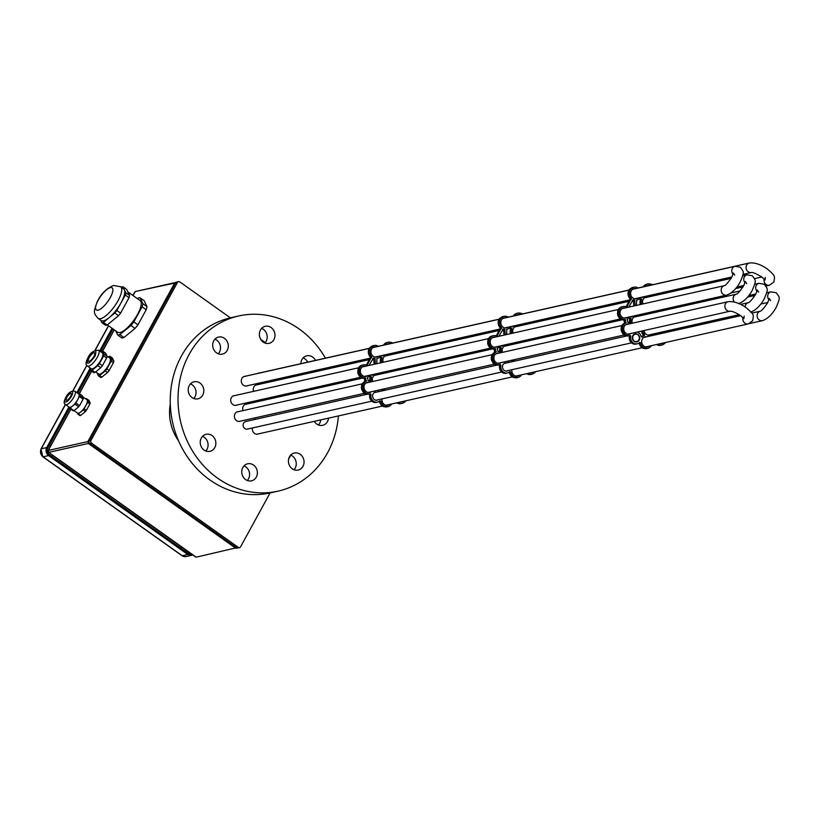 <?xml version="1.0" encoding="UTF-8"?>
<svg xmlns="http://www.w3.org/2000/svg" width="820" height="820" viewBox="0 0 820 820"><rect width="100%" height="100%" fill="white"/><g stroke="black" fill="none" stroke-linecap="round" stroke-linejoin="round"><path stroke-width="1.23" d="M314.275 421.347A8.733 7.769 77.3 0 0 316.756 424.063A8.733 7.769 77.3 0 0 322.639 425.334A8.733 7.769 77.3 0 0 328.502 418.159M307.684 362.153A8.733 7.769 77.3 0 0 304.866 358.811A8.733 7.769 77.3 0 0 303.154 357.889M315.485 360.4A8.733 7.769 77.3 0 0 312.656 357.069A8.733 7.769 77.3 0 0 306.772 355.798A8.733 7.769 77.3 0 0 300.868 363.68M264.921 343.006A8.733 7.769 77.3 0 0 263.353 329.312A8.733 7.769 77.3 0 0 261.631 328.379M271.143 327.569A8.733 7.769 77.3 0 0 265.26 326.298A8.733 7.769 77.3 0 0 259.438 333.156A8.733 7.769 77.3 0 0 263.199 342.073A8.733 7.769 77.3 0 0 269.083 343.344A8.733 7.769 77.3 0 0 274.905 336.487A8.733 7.769 77.3 0 0 271.143 327.569M218.243 353.768A8.733 7.769 77.3 0 0 216.685 340.085A8.733 7.769 77.3 0 0 214.963 339.152M224.475 338.332A8.733 7.769 77.3 0 0 218.581 337.061A8.733 7.769 77.3 0 0 212.759 343.918A8.733 7.769 77.3 0 0 216.531 352.836A8.733 7.769 77.3 0 0 222.415 354.107A8.733 7.769 77.3 0 0 228.237 347.249A8.733 7.769 77.3 0 0 224.475 338.332M193.756 398.499A8.733 7.769 77.3 0 0 192.187 384.805A8.733 7.769 77.3 0 0 190.476 383.873M199.988 383.063A8.733 7.769 77.3 0 0 194.094 381.792A8.733 7.769 77.3 0 0 188.272 388.649A8.733 7.769 77.3 0 0 192.044 397.567A8.733 7.769 77.3 0 0 197.927 398.838A8.733 7.769 77.3 0 0 203.749 391.981A8.733 7.769 77.3 0 0 199.988 383.063M205.799 450.99A8.733 7.769 77.3 0 0 204.231 437.296A8.733 7.769 77.3 0 0 202.519 436.363M212.021 435.543A8.733 7.769 77.3 0 0 206.138 434.282A8.733 7.769 77.3 0 0 200.316 441.139A8.733 7.769 77.3 0 0 204.077 450.057A8.733 7.769 77.3 0 0 209.961 451.328A8.733 7.769 77.3 0 0 215.793 444.471A8.733 7.769 77.3 0 0 212.021 435.543M247.312 480.489A8.733 7.769 77.3 0 0 245.744 466.795A8.733 7.769 77.3 0 0 244.032 465.873M253.544 465.053A8.733 7.769 77.3 0 0 247.65 463.782A8.733 7.769 77.3 0 0 241.828 470.639A8.733 7.769 77.3 0 0 245.6 479.556A8.733 7.769 77.3 0 0 251.484 480.827A8.733 7.769 77.3 0 0 257.306 473.97A8.733 7.769 77.3 0 0 253.544 465.053M259.766 372.915A4.951 4.397 77.3 0 0 258.894 373.008A4.951 4.397 77.3 0 0 257.777 373.448M254.999 400.98A4.469 3.967 77.3 0 0 254.477 402.353M234.899 395.547A4.951 4.397 77.3 0 0 234.038 395.65A4.951 4.397 77.3 0 0 230.727 399.535A4.951 4.397 77.3 0 0 232.87 404.588A4.951 4.397 77.3 0 0 236.201 405.305A4.951 4.397 77.3 0 0 237.031 405.018M245.487 376.206A4.951 4.397 77.3 0 0 244.626 376.298A4.951 4.397 77.3 0 0 241.326 380.183A4.951 4.397 77.3 0 0 243.458 385.236A4.951 4.397 77.3 0 0 246.789 385.953A4.951 4.397 77.3 0 0 247.619 385.677M252.437 427.958A4.951 4.397 77.3 0 0 254.507 433.401A4.951 4.397 77.3 0 0 257.839 434.118A4.951 4.397 77.3 0 0 258.669 433.831M238.579 411.599A4.951 4.397 77.3 0 0 237.718 411.702A4.951 4.397 77.3 0 0 234.417 415.586A4.951 4.397 77.3 0 0 236.549 420.639A4.951 4.397 77.3 0 0 239.881 421.357A4.951 4.397 77.3 0 0 240.711 421.07M293.98 469.727A8.733 7.769 77.3 0 0 292.422 456.033A8.733 7.769 77.3 0 0 290.7 455.1M300.212 454.28A8.733 7.769 77.3 0 0 294.329 453.019A8.733 7.769 77.3 0 0 288.496 459.876A8.733 7.769 77.3 0 0 292.268 468.794A8.733 7.769 77.3 0 0 298.152 470.065A8.733 7.769 77.3 0 0 303.974 463.208A8.733 7.769 77.3 0 0 300.212 454.28M246.871 404.055A4.951 4.397 77.3 0 0 246 404.147A4.951 4.397 77.3 0 0 242.986 410.615M257.459 384.713A4.951 4.397 77.3 0 0 256.599 384.805A4.951 4.397 77.3 0 0 253.605 391.355M254.671 417.933A4.951 4.397 77.3 0 0 255.071 419.409M325.438 358.166A89.769 79.847 77.3 0 0 299.187 329.005A89.769 79.847 77.3 0 0 238.702 315.966A89.769 79.847 77.3 0 0 178.842 386.425A89.769 79.847 77.3 0 0 217.546 478.121A89.769 79.847 77.3 0 0 278.031 491.149A89.769 79.847 77.3 0 0 338.404 415.935M238.702 315.966L230.912 317.719A89.769 79.847 77.3 0 0 171.052 388.178A89.769 79.847 77.3 0 0 209.756 479.874A89.769 79.847 77.3 0 0 270.241 492.902L278.031 491.149M260.78 382.714A4.951 4.397 77.3 0 0 261.067 382.663A4.951 4.397 77.3 0 0 261.344 382.591M271.83 430.879A4.951 4.397 77.3 0 0 272.117 430.828A4.951 4.397 77.3 0 0 272.394 430.746M318.478 424.996A8.733 7.769 77.3 0 0 320.712 419.901M375.365 392.411A4.12 3.669 77.3 0 0 374.771 392.36M376.667 392.114A4.12 3.669 77.3 0 0 374.433 399.596A4.12 3.669 77.3 0 0 378.368 399.688M396.449 352.262A4.12 3.669 77.3 0 0 396.562 353.481M374.207 364.275L373.571 358.791A6.652 5.914 -102.7 0 1 372.731 358.565M375.509 363.988L374.873 358.504A6.652 5.914 -102.7 0 1 373.459 358.043L368.959 365.453M394.881 353.861A6.068 5.391 -102.7 0 1 394.861 353.768L393.559 354.045A6.068 5.391 -102.7 0 0 393.579 354.158M394.861 353.768L394.123 353.502A6.652 5.914 -102.7 0 1 393.364 354.199M377.507 390.361A6.068 5.391 -102.7 0 1 379.065 391.14A6.068 5.391 -102.7 0 1 379.496 391.478M377.969 373.377A6.652 5.914 -102.7 0 1 379.824 374.207M389.08 343.887A5.197 4.623 77.3 0 0 388.065 343.816M390.371 343.59A5.197 4.623 77.3 0 0 388.7 343.621A5.197 4.623 77.3 0 0 386.999 344.441M384.559 371.901A4.705 4.182 77.3 0 0 384.088 373.254M364.213 366.519A5.197 4.623 77.3 0 0 363.198 366.458M365.515 366.232A5.197 4.623 77.3 0 0 363.834 366.253A5.197 4.623 77.3 0 0 360.369 370.332A5.197 4.623 77.3 0 0 362.604 375.632A5.197 4.623 77.3 0 0 366.109 376.39A5.197 4.623 77.3 0 0 367.637 375.703M374.801 347.178A5.197 4.623 77.3 0 0 373.787 347.106M376.103 346.88A5.197 4.623 77.3 0 0 374.422 346.911A5.197 4.623 77.3 0 0 370.958 350.991A5.197 4.623 77.3 0 0 373.202 356.29A5.197 4.623 77.3 0 0 376.698 357.048A5.197 4.623 77.3 0 0 378.225 356.351M382.048 398.868A5.197 4.623 77.3 0 0 384.252 404.455A5.197 4.623 77.3 0 0 387.747 405.203A5.197 4.623 77.3 0 0 389.274 404.516M367.893 382.571A5.197 4.623 77.3 0 0 366.878 382.509M369.195 382.284A5.197 4.623 77.3 0 0 367.514 382.315A5.197 4.623 77.3 0 0 364.049 386.384A5.197 4.623 77.3 0 0 366.294 391.693A5.197 4.623 77.3 0 0 369.789 392.442A5.197 4.623 77.3 0 0 371.316 391.755M376.185 375.027A5.197 4.623 77.3 0 0 375.17 374.965M377.477 374.74A5.197 4.623 77.3 0 0 375.806 374.76A5.197 4.623 77.3 0 0 372.628 381.515M386.773 355.685A5.197 4.623 77.3 0 0 385.759 355.613M388.075 355.388A5.197 4.623 77.3 0 0 386.394 355.419A5.197 4.623 77.3 0 0 383.247 362.245M384.313 388.834A5.197 4.623 77.3 0 0 384.713 390.31M379.445 401.267L379.465 401.349A6.652 5.914 77.3 0 0 383.35 406.556L383.432 406.587A32.513 28.915 77.3 0 0 386.384 406.976L386.476 406.966A6.652 5.914 77.3 0 0 386.763 406.915A6.652 5.914 77.3 0 0 387.05 406.843M378.44 346.358A6.652 5.914 77.3 0 0 374.104 345.497A6.652 5.914 77.3 0 0 373.766 345.579L373.674 345.62A32.513 28.915 77.3 0 0 371.193 347.26L371.122 347.332A6.652 5.914 77.3 0 0 371.706 356.803L367.073 365.259A6.652 5.914 77.3 0 0 363.516 364.838A6.652 5.914 77.3 0 0 359.355 368.826L359.334 368.928A32.513 28.915 77.3 0 0 359.129 372.198L359.139 372.3A6.652 5.914 77.3 0 0 365.453 377.938L366.212 381.218A6.652 5.914 77.3 0 0 362.983 389.059L363.014 389.151A32.513 28.915 77.3 0 0 364.623 392.001L364.685 392.083A6.652 5.914 77.3 0 0 370.107 393.866A6.652 5.914 77.3 0 0 370.496 393.764L371.05 394.369A6.068 5.391 77.3 0 0 377.63 402.097A6.068 5.391 77.3 0 0 380.039 400.755L380.767 401.062A6.652 5.914 77.3 0 0 384.641 406.259L384.734 406.289A32.513 28.915 77.3 0 0 387.686 406.679L387.778 406.679A6.652 5.914 77.3 0 0 388.065 406.628A6.652 5.914 77.3 0 0 391.611 403.983M369.338 394.041L369.748 394.666A6.068 5.391 77.3 0 0 376.339 402.384L377.63 402.097M363.516 364.838L362.214 365.125A6.652 5.914 77.3 0 0 358.053 369.123L358.032 369.226A32.513 28.915 77.3 0 0 357.827 372.485L357.838 372.587A6.652 5.914 77.3 0 0 364.152 378.225L364.91 381.505A6.652 5.914 77.3 0 0 361.681 389.346L361.722 389.449A32.513 28.915 77.3 0 0 363.321 392.288L363.393 392.37A6.652 5.914 77.3 0 0 368.805 394.154A6.652 5.914 77.3 0 0 369.195 394.051M373.151 345.722A6.652 5.914 77.3 0 0 372.803 345.784A6.652 5.914 77.3 0 0 372.464 345.876L372.382 345.907A32.513 28.915 77.3 0 0 369.892 347.557L369.83 347.618A6.652 5.914 77.3 0 0 370.414 357.089L366.499 365.023M392.718 343.067A6.652 5.914 77.3 0 0 391.796 342.555L391.704 342.534A32.513 28.915 77.3 0 0 388.762 342.135L388.67 342.145A6.652 5.914 77.3 0 0 388.383 342.196A6.652 5.914 77.3 0 0 384.764 344.933M381.782 355.552L382.991 355.962A6.652 5.914 -102.7 0 1 383.852 355.091M371.193 376.585L369.502 375.847A6.652 5.914 -102.7 0 1 367.411 377.487L368.17 380.767A6.652 5.914 -102.7 0 1 370.527 381.208L371.091 380.695A6.652 5.914 -102.7 0 1 371.378 377.179L369.102 376.308M400.57 401.974A5.197 4.623 77.3 0 0 402.015 401.913A5.197 4.623 77.3 0 0 403.358 401.349M398.1 402.528A6.652 5.914 77.3 0 0 402.343 403.327A6.652 5.914 77.3 0 0 402.681 403.245L402.763 403.204A32.513 28.915 77.3 0 0 405.254 401.564L405.316 401.492A6.652 5.914 77.3 0 0 405.828 400.795M389.531 353.82A5.197 4.623 77.3 0 0 390.976 353.748A5.197 4.623 77.3 0 0 392.308 353.194M382.725 373.561A6.16 5.484 -102.7 0 1 382.971 372.26M383.432 390.597A6.652 5.914 -102.7 0 1 383.042 389.121M371.183 374.904L372.403 375.304A6.652 5.914 -102.7 0 1 373.254 374.433M381.269 362.696L381.812 361.989A6.652 5.914 -102.7 0 1 381.966 357.838L380.101 356.505A6.652 5.914 -102.7 0 1 377.015 358.463A6.652 5.914 -102.7 0 1 376.892 358.494L376.79 363.701M379.967 362.983L380.511 362.276A6.652 5.914 -102.7 0 1 380.664 358.125L379.691 356.966M381.433 373.848A6.16 5.484 -102.7 0 1 381.669 372.546M396.808 402.825A6.652 5.914 77.3 0 0 401.041 403.624A6.652 5.914 77.3 0 0 401.38 403.532M387.368 342.432A6.652 5.914 77.3 0 0 387.081 342.493A6.652 5.914 77.3 0 0 383.473 345.23M401.359 402.005A5.197 4.623 77.3 0 0 402.056 401.646M369.133 392.534A5.197 4.623 77.3 0 0 370.015 392.042M387.081 405.295A5.197 4.623 77.3 0 0 387.973 404.803M376.042 357.141A5.197 4.623 77.3 0 0 376.933 356.649M365.443 376.482A5.197 4.623 77.3 0 0 366.335 375.99M390.31 353.84A5.197 4.623 77.3 0 0 391.007 353.481M382.13 390.894A6.652 5.914 -102.7 0 1 381.751 389.408M369.789 380.952A6.652 5.914 -102.7 0 1 370.076 377.477L369.892 376.872M376.544 400.283A4.12 3.669 77.3 0 0 377.067 399.986M505.222 363.26A4.12 3.669 77.3 0 0 504.618 363.209M506.514 362.963A4.12 3.669 77.3 0 0 504.279 370.445A4.12 3.669 77.3 0 0 508.215 370.537M526.307 323.111A4.12 3.669 77.3 0 0 526.419 324.33M504.064 335.124L503.429 329.64A6.652 5.914 -102.7 0 1 502.588 329.414M505.356 334.837L504.73 329.353A6.652 5.914 -102.7 0 1 503.306 328.892L498.816 336.303M524.738 324.71A6.068 5.391 -102.7 0 1 524.708 324.617L523.98 324.351A6.652 5.914 -102.7 0 1 523.211 325.048M507.354 361.21A6.068 5.391 -102.7 0 1 508.912 361.989A6.068 5.391 -102.7 0 1 509.353 362.327M507.816 344.226A6.652 5.914 -102.7 0 1 509.671 345.056M518.927 314.736A5.197 4.623 77.3 0 0 517.912 314.665M520.228 314.439A5.197 4.623 77.3 0 0 518.547 314.47A5.197 4.623 77.3 0 0 516.856 315.29M514.406 342.75A4.705 4.182 77.3 0 0 513.945 344.103M494.06 337.368A5.197 4.623 77.3 0 0 493.045 337.307M495.362 337.082A5.197 4.623 77.3 0 0 493.681 337.102A5.197 4.623 77.3 0 0 490.227 341.181A5.197 4.623 77.3 0 0 492.461 346.481A5.197 4.623 77.3 0 0 495.956 347.239A5.197 4.623 77.3 0 0 497.484 346.553M504.659 318.027A5.197 4.623 77.3 0 0 503.644 317.955M505.95 317.729A5.197 4.623 77.3 0 0 504.279 317.76A5.197 4.623 77.3 0 0 500.815 321.84A5.197 4.623 77.3 0 0 503.049 327.139A5.197 4.623 77.3 0 0 506.555 327.897A5.197 4.623 77.3 0 0 508.082 327.2M511.905 369.717A5.197 4.623 77.3 0 0 514.099 375.304A5.197 4.623 77.3 0 0 517.594 376.052A5.197 4.623 77.3 0 0 519.132 375.365M497.75 353.42A5.197 4.623 77.3 0 0 496.725 353.358M499.042 353.133A5.197 4.623 77.3 0 0 497.371 353.164A5.197 4.623 77.3 0 0 493.906 357.233A5.197 4.623 77.3 0 0 496.141 362.542A5.197 4.623 77.3 0 0 499.646 363.291A5.197 4.623 77.3 0 0 501.174 362.604M506.032 345.876A5.197 4.623 77.3 0 0 505.017 345.814M507.334 345.589A5.197 4.623 77.3 0 0 505.653 345.609A5.197 4.623 77.3 0 0 502.476 352.364M516.631 326.534A5.197 4.623 77.3 0 0 515.606 326.462M517.922 326.237A5.197 4.623 77.3 0 0 516.251 326.268A5.197 4.623 77.3 0 0 513.105 333.094M514.171 359.683A5.197 4.623 77.3 0 0 514.56 361.159M509.302 372.116L509.322 372.198A6.652 5.914 77.3 0 0 513.197 377.405L513.289 377.436A32.513 28.915 77.3 0 0 516.241 377.825L516.333 377.825A6.652 5.914 77.3 0 0 516.62 377.764A6.652 5.914 77.3 0 0 516.897 377.692M508.297 317.207A6.652 5.914 77.3 0 0 503.962 316.346A6.652 5.914 77.3 0 0 503.613 316.428L503.531 316.469A32.513 28.915 77.3 0 0 501.051 318.109L500.979 318.18A6.652 5.914 77.3 0 0 501.563 327.651L496.93 336.108A6.652 5.914 77.3 0 0 493.363 335.687A6.652 5.914 77.3 0 0 489.202 339.675L489.181 339.777A32.513 28.915 77.3 0 0 488.976 343.047L488.986 343.149A6.652 5.914 77.3 0 0 495.311 348.787L496.059 352.067A6.652 5.914 77.3 0 0 492.83 359.908L492.871 360A32.513 28.915 77.3 0 0 494.48 362.85L494.542 362.932A6.652 5.914 77.3 0 0 499.964 364.715A6.652 5.914 77.3 0 0 500.343 364.613L500.907 365.218A6.068 5.391 77.3 0 0 507.488 372.946A6.068 5.391 77.3 0 0 509.896 371.603L510.614 371.911A6.652 5.914 77.3 0 0 514.499 377.108L514.591 377.138A32.513 28.915 77.3 0 0 517.543 377.528L517.635 377.528A6.652 5.914 77.3 0 0 517.922 377.477A6.652 5.914 77.3 0 0 521.469 374.832M499.185 364.89L499.605 365.515A6.068 5.391 77.3 0 0 506.186 373.233L507.488 372.946M493.363 335.687L492.072 335.974A6.652 5.914 77.3 0 0 487.91 339.972L487.89 340.074A32.513 28.915 77.3 0 0 487.685 343.334L487.695 343.436A6.652 5.914 77.3 0 0 494.009 349.074L494.757 352.354A6.652 5.914 77.3 0 0 491.539 360.195L491.569 360.298A32.513 28.915 77.3 0 0 493.179 363.137L493.24 363.219A6.652 5.914 77.3 0 0 498.662 365.002A6.652 5.914 77.3 0 0 499.052 364.9M503.008 316.571A6.652 5.914 77.3 0 0 502.66 316.633A6.652 5.914 77.3 0 0 502.322 316.725L502.229 316.756A32.513 28.915 77.3 0 0 499.749 318.406L499.677 318.467A6.652 5.914 77.3 0 0 500.261 327.938L496.356 335.872M522.565 313.916A6.652 5.914 77.3 0 0 521.653 313.404L521.561 313.383A32.513 28.915 77.3 0 0 518.609 312.984L518.517 312.994A6.652 5.914 77.3 0 0 518.23 313.045A6.652 5.914 77.3 0 0 514.622 315.782M511.629 326.401L512.848 326.811A6.652 5.914 -102.7 0 1 513.699 325.94M501.04 347.434L499.359 346.706A6.652 5.914 -102.7 0 1 497.268 348.336L498.017 351.616A6.652 5.914 -102.7 0 1 500.374 352.057L500.938 351.544A6.652 5.914 -102.7 0 1 501.225 348.029L498.949 347.157M530.427 372.823A5.197 4.623 77.3 0 0 531.872 372.762A5.197 4.623 77.3 0 0 533.205 372.198M527.957 373.377A6.652 5.914 77.3 0 0 532.19 374.176A6.652 5.914 77.3 0 0 532.528 374.094L532.621 374.053A32.513 28.915 77.3 0 0 535.101 372.413L535.173 372.341A6.652 5.914 77.3 0 0 535.675 371.644M519.378 324.669A5.197 4.623 77.3 0 0 520.823 324.597A5.197 4.623 77.3 0 0 522.155 324.043M512.582 344.41A6.16 5.484 -102.7 0 1 512.818 343.108M513.279 361.446A6.652 5.914 -102.7 0 1 512.9 359.97M501.04 345.753L502.26 346.153A6.652 5.914 -102.7 0 1 503.111 345.281M511.116 333.545L511.67 332.838A6.652 5.914 -102.7 0 1 511.823 328.687L509.948 327.354A6.652 5.914 -102.7 0 1 506.873 329.312A6.652 5.914 -102.7 0 1 506.75 329.343L506.647 334.55M509.814 333.832L510.368 333.125A6.652 5.914 -102.7 0 1 510.522 328.974L509.538 327.815M511.28 344.697A6.16 5.484 -102.7 0 1 511.516 343.395M526.655 373.674A6.652 5.914 77.3 0 0 530.889 374.473A6.652 5.914 77.3 0 0 531.237 374.381M517.215 313.281A6.652 5.914 77.3 0 0 516.938 313.342A6.652 5.914 77.3 0 0 513.32 316.079M531.206 372.854A5.197 4.623 77.3 0 0 531.913 372.495M498.98 363.383A5.197 4.623 77.3 0 0 499.872 362.891M516.938 376.144A5.197 4.623 77.3 0 0 517.83 375.652M505.889 327.99A5.197 4.623 77.3 0 0 506.78 327.498M495.3 347.332A5.197 4.623 77.3 0 0 496.192 346.839M520.167 324.689A5.197 4.623 77.3 0 0 520.864 324.33M511.987 361.743A6.652 5.914 -102.7 0 1 511.598 360.257M499.636 351.8A6.652 5.914 -102.7 0 1 499.933 348.326L499.749 347.721M506.401 371.132A4.12 3.669 77.3 0 0 506.924 370.835M178.524 440.77A44.106 39.227 -102.7 0 1 170.283 404.055M270.087 492.933L240.598 546.807A1.937 1.722 -102.7 0 1 238.22 547.35L91.573 443.138A1.937 1.722 -102.7 0 1 90.958 440.463L177.458 282.48A1.937 1.722 -102.7 0 1 179.836 281.926L230.379 317.842M260.77 339.439L265.249 342.627M239.522 547.637L237.79 548.026A1.937 1.722 -102.7 0 1 236.488 547.739L89.841 443.528A1.937 1.722 -102.7 0 1 89.226 440.852L175.726 282.869A1.937 1.722 -102.7 0 1 176.792 282.039L178.524 281.649M290.782 455.131L288.65 459.026M89.011 441.529L87.883 441.57L174.906 282.633L176.156 282.346L135.269 291.551L134.746 292.535L135.382 291.51L177.458 282.48M48.728 452.353L88.324 443.466L87.883 441.57L48.267 450.446L70.879 409.159M48.113 450.539L47.109 450.805M238.22 547.35L196.195 557.18L48.708 452.373M47.478 452.455L48.513 452.261M185.822 549.984L185.023 551.153M235.842 548.293L237.072 548.006L235.842 548.293L88.324 443.466L89.349 443.025M112.053 328.256L99.65 350.909M89.985 368.559L76.834 392.585M68.931 407.017L46.73 447.556A5.822 5.176 77.3 0 0 48.575 455.582L43.081 456.822A2.235 0.728 125.4 0 1 42.804 456.781A2.235 0.728 125.4 0 1 42.671 456.504M112.986 328.922L100.583 351.575M90.6 369.82L77.879 393.036M69.567 408.227L47.673 448.222A4.612 4.1 77.3 0 0 49.128 454.577L188.292 553.469A4.612 4.1 -102.7 0 0 191.398 554.135A4.612 4.1 -102.7 0 0 191.593 554.084M192.772 554.925A5.822 5.176 -102.7 0 1 191.654 555.324A5.822 5.176 -102.7 0 1 187.739 554.474L48.575 455.582M132.368 295.077A5.822 5.176 -102.7 0 1 133.188 295.026M70.571 396.419A4.12 1.343 -54.6 0 0 71.114 393.467A4.12 1.343 -54.6 0 0 66.891 397.239A4.12 1.343 -54.6 0 0 66.338 400.191A4.12 1.343 -54.6 0 0 70.571 396.419M82.769 396.808L86.92 399.75A8.149 2.644 125.4 0 1 85.833 405.582A8.149 2.644 125.4 0 1 77.469 413.044L74.025 410.594M74.948 391.242A8.149 2.644 125.4 0 1 73.861 397.075A8.149 2.644 125.4 0 1 65.508 404.537C63.663 403.747 63.745 401.431 65.754 397.577C68.111 392.718 71.176 390.607 74.948 391.242L78.689 393.907A8.149 2.644 125.4 0 1 77.603 399.729A8.149 2.644 125.4 0 1 69.239 407.191L65.508 404.537L41.236 448.796L46.73 447.556M69.495 408.175L73.236 410.84A9.122 2.962 -54.6 0 0 73.902 410.687L70.171 408.022A9.122 2.962 125.4 0 1 69.495 408.175L68.911 406.956M73.902 410.687L78.689 406.771A9.122 2.962 -54.6 0 0 79.612 405.623L75.87 402.958A9.122 2.962 125.4 0 1 74.948 404.116L78.689 406.771M74.948 404.116L70.171 408.022M79.612 405.623L83.158 399.145A9.122 2.962 -54.6 0 0 83.414 398.141L79.673 395.486A9.122 2.962 125.4 0 1 79.417 396.49L83.158 399.145M79.417 396.49L75.87 402.958M83.414 398.141L82.174 395.578L78.433 392.923L79.673 395.486M77.654 393.169L77.767 393.077A9.122 2.962 125.4 0 1 78.433 392.923M85.885 399.012L85.998 398.92A9.122 2.962 125.4 0 1 86.664 398.776L87.904 401.328A9.122 2.962 125.4 0 1 87.648 402.333L84.101 408.811A9.122 2.962 125.4 0 1 83.179 409.969L78.392 413.874A9.122 2.962 125.4 0 1 77.726 414.028L77.131 412.808M77.726 414.028L79.97 415.617A9.122 2.962 -54.6 0 0 80.637 415.473L85.423 411.558A9.122 2.962 -54.6 0 0 86.346 410.4L89.892 403.932A9.122 2.962 -54.6 0 0 90.149 402.928L87.904 401.328M90.149 402.928L88.908 400.365L86.664 398.776M86.346 410.4L84.101 408.811M87.648 402.333L89.892 403.932M80.637 415.473L78.392 413.874M83.179 409.969L85.423 411.558M95.007 356.28C97.252 348.479 94.946 349.002 88.078 357.838C85.833 365.628 88.14 365.115 95.007 356.28M89.247 357.571A5.145 1.671 125.4 0 1 94.525 352.866A5.145 1.671 125.4 0 1 93.839 356.546A5.145 1.671 125.4 0 1 88.56 361.251A5.145 1.671 125.4 0 1 89.247 357.571M87.412 366.027L91.153 368.692A9.707 3.157 -54.6 0 0 101.106 359.806A9.707 3.157 -54.6 0 0 102.397 352.866L98.656 350.212C93.634 350.335 90.036 352.918 87.873 357.961C85.598 362.225 85.454 364.91 87.412 366.027A9.707 3.157 -54.6 0 0 97.365 357.151A9.707 3.157 -54.6 0 0 98.656 350.212M95.684 371.901L98.636 374.002A9.707 3.157 -54.6 0 0 108.588 365.125A9.707 3.157 -54.6 0 0 109.88 358.186L107.082 356.198M101.823 377.169L99.579 375.58A11.644 3.782 125.4 0 1 98.42 375.837L100.665 377.436A11.644 3.782 -54.6 0 0 101.823 377.169L107.543 372.495A11.644 3.782 -54.6 0 0 109.152 370.486L113.385 362.758A11.644 3.782 -54.6 0 0 113.826 361.005L112.35 357.95L110.105 356.351A11.644 3.782 125.4 0 0 108.937 356.618L108.353 357.1M113.826 361.005L111.581 359.416L110.105 356.351M111.581 359.416A11.644 3.782 125.4 0 1 111.141 361.159L113.385 362.758M109.152 370.486L106.907 368.897L111.141 361.159M106.907 368.897A11.644 3.782 125.4 0 1 105.298 370.906L107.543 372.495M99.579 375.58L105.298 370.906M96.955 372.803L98.42 375.837M100.87 351.78L101.454 351.298A11.644 3.782 125.4 0 1 102.623 351.032L104.099 354.096A11.644 3.782 125.4 0 1 103.658 355.839L99.425 363.578A11.644 3.782 125.4 0 1 97.816 365.587L92.096 370.261A11.644 3.782 125.4 0 1 90.938 370.517L89.472 367.493M97.816 365.587L100.809 367.708A11.644 3.782 -54.6 0 0 102.418 365.699L99.425 363.578M103.658 355.839L106.651 357.971L102.418 365.699M106.651 357.971A11.644 3.782 -54.6 0 0 107.092 356.218L104.099 354.096M102.623 351.032L105.616 353.164L107.092 356.218M90.938 370.517L93.931 372.649A11.644 3.782 -54.6 0 0 95.089 372.382L92.096 370.261M100.809 367.708L95.089 372.382M115.712 330.86L117.742 335.062L121.852 337.983A22.304 7.247 -54.6 0 0 122.846 337.85A22.304 7.247 -54.6 0 0 123.943 337.512L135.064 328.42A22.304 7.247 -54.6 0 0 137.955 324.812L146.196 309.755A22.304 7.247 -54.6 0 0 146.995 306.629L144.115 300.673L140.005 297.742A22.304 7.247 -54.6 0 0 137.914 298.213L137.391 298.644M117.742 335.062A22.304 7.247 -54.6 0 0 118.726 334.929A22.304 7.247 -54.6 0 0 119.822 334.591L130.954 325.489A22.304 7.247 -54.6 0 0 133.834 321.891L142.075 306.834A22.304 7.247 -54.6 0 0 142.885 303.697L140.005 297.742M100.706 320.2L101.916 322.69L105.657 325.345A21.515 6.99 -54.6 0 0 106.364 325.232A21.515 6.99 -54.6 0 0 107.133 325.017L118.531 315.69A21.515 6.99 -54.6 0 0 120.581 313.137L129.027 297.701A21.515 6.99 -54.6 0 0 129.601 295.487L126.649 289.378L122.908 286.723A21.515 6.99 -54.6 0 0 121.421 287.051L121.268 287.184M101.916 322.69A21.515 6.99 -54.6 0 0 102.623 322.578A21.515 6.99 -54.6 0 0 103.392 322.362L109.091 317.699A19.413 6.304 -54.6 0 0 121.063 302.764A19.413 6.304 -54.6 0 0 124.384 289.767A19.413 6.304 -54.6 0 0 123.656 288.886L120.663 286.754A19.413 6.304 125.4 0 1 116.419 303.451A19.413 6.304 125.4 0 1 100.593 318.703A19.413 6.304 125.4 0 1 98.174 318.396L101.167 320.528A19.413 6.304 -54.6 0 0 103.586 320.825A19.413 6.304 -54.6 0 0 109.091 317.699L114.79 313.035A21.515 6.99 -54.6 0 0 116.84 310.472L125.286 295.046A21.515 6.99 -54.6 0 0 125.86 292.822L122.908 286.723M110.413 287.605A13.591 4.418 -54.6 0 0 99.333 298.285A13.591 4.418 -54.6 0 0 96.36 309.97A13.591 4.418 -54.6 0 0 98.051 310.175A13.591 4.418 -54.6 0 0 109.132 299.505A13.591 4.418 -54.6 0 0 112.104 287.82A13.591 4.418 -54.6 0 0 110.413 287.605M107.297 324.884L117.629 332.223A19.413 6.304 -54.6 0 0 120.048 332.52A19.413 6.304 -54.6 0 0 135.874 317.268A19.413 6.304 -54.6 0 0 140.117 300.581L127.848 291.869M123.943 337.512L119.822 334.591M130.954 325.489L135.064 328.42M137.955 324.812L133.834 321.891M142.075 306.834L146.196 309.755M146.995 306.629L142.885 303.697M107.133 325.017L103.392 322.362M114.79 313.035L118.531 315.69M120.581 313.137L116.84 310.472M125.286 295.046L129.027 297.701M129.601 295.487L125.86 292.822M635.069 334.109A4.12 3.669 77.3 0 0 634.475 334.058M637.888 334.447A4.12 3.669 77.3 0 0 634.137 341.304A4.12 3.669 77.3 0 0 637.888 334.447M656.154 293.96A4.12 3.669 77.3 0 0 656.266 295.18M633.911 305.973L633.276 300.489A6.652 5.914 -102.7 0 1 632.435 300.263M635.213 305.686L634.577 300.202A6.652 5.914 -102.7 0 1 633.163 299.741L628.663 307.151M654.585 295.559A6.068 5.391 -102.7 0 1 654.565 295.466L653.263 295.743A6.068 5.391 -102.7 0 0 653.284 295.856M654.565 295.466L653.827 295.2A6.652 5.914 -102.7 0 1 653.068 295.897M637.212 332.059A6.068 5.391 -102.7 0 1 638.77 332.838A6.068 5.391 -102.7 0 1 641.291 336.753L642.029 337.02A6.652 5.914 -102.7 0 1 644.428 335.462L644.582 334.662A6.652 5.914 -102.7 0 1 642.747 330.819M637.673 315.075A6.652 5.914 -102.7 0 1 639.528 315.905M648.784 285.585A5.197 4.623 77.3 0 0 647.769 285.514M650.075 285.288A5.197 4.623 77.3 0 0 648.405 285.319A5.197 4.623 77.3 0 0 646.713 286.139M644.264 313.599A4.705 4.182 77.3 0 0 643.803 314.952M623.918 308.217A5.197 4.623 77.3 0 0 622.903 308.156M625.219 307.93A5.197 4.623 77.3 0 0 623.538 307.961A5.197 4.623 77.3 0 0 620.074 312.03A5.197 4.623 77.3 0 0 622.318 317.33A5.197 4.623 77.3 0 0 625.814 318.088A5.197 4.623 77.3 0 0 627.341 317.401M634.506 288.876A5.197 4.623 77.3 0 0 633.491 288.814M635.807 288.579A5.197 4.623 77.3 0 0 634.126 288.609A5.197 4.623 77.3 0 0 630.662 292.689A5.197 4.623 77.3 0 0 632.907 297.988A5.197 4.623 77.3 0 0 636.402 298.746A5.197 4.623 77.3 0 0 637.929 298.049M645.555 337.03A5.197 4.623 77.3 0 0 644.54 336.969M646.857 336.743A5.197 4.623 77.3 0 0 645.176 336.774A5.197 4.623 77.3 0 0 641.711 340.843A5.197 4.623 77.3 0 0 643.956 346.153A5.197 4.623 77.3 0 0 647.451 346.901A5.197 4.623 77.3 0 0 648.979 346.214M627.597 324.269A5.197 4.623 77.3 0 0 626.582 324.207M628.899 323.982A5.197 4.623 77.3 0 0 627.218 324.013A5.197 4.623 77.3 0 0 623.753 328.082A5.197 4.623 77.3 0 0 625.998 333.391A5.197 4.623 77.3 0 0 629.493 334.14A5.197 4.623 77.3 0 0 631.021 333.453M635.889 316.725A5.197 4.623 77.3 0 0 634.875 316.663M637.181 316.438A5.197 4.623 77.3 0 0 635.51 316.458A5.197 4.623 77.3 0 0 632.333 323.213M646.478 297.383A5.197 4.623 77.3 0 0 645.463 297.311M647.779 297.086A5.197 4.623 77.3 0 0 646.098 297.117A5.197 4.623 77.3 0 0 642.952 303.943M659.833 333.74A5.197 4.623 77.3 0 0 658.808 333.678M661.125 333.453A5.197 4.623 77.3 0 0 659.454 333.473A5.197 4.623 77.3 0 0 657.753 334.293M644.018 330.532A5.197 4.623 77.3 0 0 646.252 334.345A5.197 4.623 77.3 0 0 649.758 335.103A5.197 4.623 77.3 0 0 651.285 334.406M639.149 342.965L639.169 343.047A6.652 5.914 77.3 0 0 643.054 348.254L643.146 348.285A32.513 28.915 77.3 0 0 646.088 348.674L646.18 348.674A6.652 5.914 77.3 0 0 646.467 348.613A6.652 5.914 77.3 0 0 646.755 348.541M638.144 288.056A6.652 5.914 77.3 0 0 633.809 287.195A6.652 5.914 77.3 0 0 633.47 287.277L633.378 287.318A32.513 28.915 77.3 0 0 630.898 288.958L630.826 289.029A6.652 5.914 77.3 0 0 631.42 298.5L626.787 306.957A6.652 5.914 77.3 0 0 623.22 306.536A6.652 5.914 77.3 0 0 619.059 310.524L619.038 310.626A32.513 28.915 77.3 0 0 618.833 313.896L618.844 313.998A6.652 5.914 77.3 0 0 625.158 319.636L625.916 322.916A6.652 5.914 77.3 0 0 622.688 330.757L622.718 330.849A32.513 28.915 77.3 0 0 624.327 333.699L624.389 333.781A6.652 5.914 77.3 0 0 629.811 335.564A6.652 5.914 77.3 0 0 630.201 335.462L630.754 336.067A6.068 5.391 77.3 0 0 637.345 343.795A6.068 5.391 77.3 0 0 639.743 342.452L640.471 342.76A6.652 5.914 77.3 0 0 644.346 347.957L644.438 347.987A32.513 28.915 77.3 0 0 647.39 348.387L647.482 348.377A6.652 5.914 77.3 0 0 647.769 348.326A6.652 5.914 77.3 0 0 651.316 345.681M629.043 335.739L629.452 336.364A6.068 5.391 77.3 0 0 636.043 344.082L637.345 343.795M623.22 306.536L621.919 306.823A6.652 5.914 77.3 0 0 617.757 310.821L617.737 310.923A32.513 28.915 77.3 0 0 617.532 314.183L617.542 314.285A6.652 5.914 77.3 0 0 623.866 319.923L624.614 323.203A6.652 5.914 77.3 0 0 621.386 331.044L621.427 331.147A32.513 28.915 77.3 0 0 623.036 333.986L623.097 334.068A6.652 5.914 77.3 0 0 628.52 335.851A6.652 5.914 77.3 0 0 628.899 335.749M632.855 287.42A6.652 5.914 77.3 0 0 632.507 287.482A6.652 5.914 77.3 0 0 632.169 287.574L632.087 287.605A32.513 28.915 77.3 0 0 629.596 289.255L629.534 289.316A6.652 5.914 77.3 0 0 630.119 298.787L626.203 306.721M652.423 284.765A6.652 5.914 77.3 0 0 651.5 284.253L651.418 284.232A32.513 28.915 77.3 0 0 648.466 283.833L648.374 283.843A6.652 5.914 77.3 0 0 648.087 283.894A6.652 5.914 77.3 0 0 644.479 286.641M641.486 297.25L642.706 297.66A6.652 5.914 -102.7 0 1 643.556 296.789M630.898 318.283L629.207 317.555A6.652 5.914 -102.7 0 1 627.115 319.185L627.874 322.465A6.652 5.914 -102.7 0 1 630.231 322.906L630.795 322.393A6.652 5.914 -102.7 0 1 631.082 318.877L628.807 318.006M663.431 293.57A4.12 3.669 77.3 0 0 663.011 292.422M660.274 343.672A5.197 4.623 77.3 0 0 661.73 343.611A5.197 4.623 77.3 0 0 663.062 343.047M665.112 293.201A6.068 5.391 77.3 0 0 664.743 292.033M657.804 344.226A6.652 5.914 77.3 0 0 662.047 345.025A6.652 5.914 77.3 0 0 662.386 344.943L662.468 344.902A32.513 28.915 77.3 0 0 664.958 343.262L665.02 343.19A6.652 5.914 77.3 0 0 665.532 342.493M664.579 332.674L665.358 331.249M649.235 295.518A5.197 4.623 77.3 0 0 650.68 295.446A5.197 4.623 77.3 0 0 652.013 294.892M661.607 332.09A6.652 5.914 -102.7 0 1 662.693 332.479L663.585 331.649M654.832 333.617L656.051 334.017A6.652 5.914 -102.7 0 1 656.902 333.145M642.429 315.259A6.16 5.484 -102.7 0 1 642.675 313.957M654.462 335.031L653.15 334.56A6.652 5.914 -102.7 0 1 652.146 335.554M630.887 316.602L632.107 317.002A6.652 5.914 -102.7 0 1 632.968 316.13M640.973 304.394L641.517 303.687A6.652 5.914 -102.7 0 1 641.67 299.536L639.805 298.203A6.652 5.914 -102.7 0 1 636.72 300.161A6.652 5.914 -102.7 0 1 636.597 300.192L636.494 305.399M639.672 304.681L640.215 303.974A6.652 5.914 -102.7 0 1 640.379 299.823L639.395 298.664M641.137 315.546A6.16 5.484 -102.7 0 1 641.373 314.244M649.091 335.195A5.197 4.623 77.3 0 0 649.983 334.704M656.512 344.523A6.652 5.914 77.3 0 0 660.746 345.322A6.652 5.914 77.3 0 0 661.084 345.23M647.072 284.13A6.652 5.914 77.3 0 0 646.785 284.191A6.652 5.914 77.3 0 0 643.177 286.928M661.063 343.703A5.197 4.623 77.3 0 0 661.76 343.344M628.837 334.232A5.197 4.623 77.3 0 0 629.729 333.74M646.785 346.993A5.197 4.623 77.3 0 0 647.677 346.501M635.746 298.839A5.197 4.623 77.3 0 0 636.638 298.347M625.147 318.18A5.197 4.623 77.3 0 0 626.039 317.688M650.014 295.538A5.197 4.623 77.3 0 0 650.711 295.18M641.291 336.764A6.652 5.914 -102.7 0 1 643.126 335.759L643.28 334.96A6.652 5.914 -102.7 0 1 641.455 331.106M629.493 322.649A6.652 5.914 -102.7 0 1 629.78 319.175L629.596 318.57M636.248 341.981A4.12 3.669 77.3 0 0 636.771 341.684M634.249 341.099A3.885 3.454 77.3 0 0 637.775 334.652A3.885 3.454 77.3 0 0 634.249 341.099M367.124 394.256L245.6 421.541A3.885 3.454 77.3 0 0 247.302 429.116L371.819 401.164M663.216 293.621A3.885 3.454 77.3 0 0 662.796 292.473M656.379 293.909A3.885 3.454 77.3 0 0 656.482 295.138M266.818 381.361A3.885 3.454 77.3 0 0 266.92 382.591M770.667 300.694L769.303 298.511L767.674 302.734C764.055 308.094 761.595 310.913 760.283 311.19A4.848 4.315 77.3 0 0 757.137 315.013A4.848 4.315 77.3 0 0 759.238 319.933A4.848 4.315 77.3 0 0 762.497 320.64L749.347 323.592M768.986 299.823A4.848 4.315 -102.7 0 1 767.838 295.067A4.848 4.315 -102.7 0 1 770.964 291.817L776.294 292.781C779.707 297.803 780.671 296.656 776.181 307.397C772.204 314.46 767.643 318.877 762.497 320.64M730.271 311.169L730.189 311.19A4.848 4.315 -102.7 0 1 725.71 309.099A4.848 4.315 -102.7 0 1 725.464 303.779A4.848 4.315 -102.7 0 1 728.15 301.698C733.654 301.135 739.671 303.123 746.19 307.695C754.933 315.433 753.508 314.716 752.657 320.743L748.229 323.931L645.77 346.932M742.992 317.617A4.848 4.315 77.3 0 0 744.037 322.373A4.848 4.315 77.3 0 0 748.229 323.931M757.014 291.315A4.848 4.315 -102.7 0 1 755.866 286.559A4.848 4.315 -102.7 0 1 759.002 283.32L764.322 284.273C767.735 289.296 768.699 288.148 764.219 298.89C760.232 305.952 755.671 310.37 750.536 312.133M740.634 304.404L748.342 302.672A4.848 4.315 77.3 0 0 745.134 306.967M745.042 282.818A4.848 4.315 -102.7 0 1 743.894 278.052A4.848 4.315 -102.7 0 1 747.03 274.813L752.35 275.766C755.763 280.788 756.727 279.64 752.247 290.382C748.26 297.445 743.699 301.862 738.564 303.625M746.733 283.679L745.359 281.496L743.73 285.719C740.111 291.079 737.651 293.898 736.35 294.175A4.848 4.315 77.3 0 0 734.351 302.037M622.011 308.648L724.398 285.657A4.848 4.315 77.3 0 0 721.221 289.491A4.848 4.315 77.3 0 0 723.322 294.411A4.848 4.315 77.3 0 0 726.592 295.118L624.133 318.119M733.08 274.31A4.848 4.315 -102.7 0 1 731.922 269.544A4.848 4.315 -102.7 0 1 735.058 266.305L740.378 267.258C743.791 272.281 744.755 271.133 740.275 281.875C736.288 288.937 731.727 293.355 726.592 295.118M765.962 286.016L769.416 285.237L773.844 282.049C774.716 276.073 776.068 276.658 767.376 269.001C760.611 264.368 754.595 262.369 749.326 263.005A4.848 4.315 77.3 0 0 746.651 265.085A4.848 4.315 77.3 0 0 746.897 270.405A4.848 4.315 77.3 0 0 751.386 272.496L751.458 272.476M769.416 285.237A4.848 4.315 -102.7 0 1 765.224 283.679A4.848 4.315 -102.7 0 1 764.178 278.923M375.252 358.976L373.961 359.262M380.767 401.062L379.465 401.349M371.05 394.369L369.748 394.666M365.915 378.317L364.613 378.614M373.766 345.579L372.464 345.876M373.674 345.62L372.382 345.907M371.193 347.26L369.892 347.557M371.122 347.332L369.83 347.618M371.706 356.803L370.414 357.089M371.808 357.417L370.507 357.704M367.606 365.084L366.991 365.228M359.355 368.826L358.053 369.123M359.334 368.928L358.032 369.226M359.129 372.198L357.827 372.485M359.139 372.3L357.838 372.587M365.453 377.938L364.152 378.225M366.448 380.675L365.156 380.962M366.212 381.218L364.91 381.505M362.983 389.059L361.681 389.346M363.014 389.151L361.722 389.449M364.623 392.001L363.321 392.288M364.685 392.083L363.393 392.37M384.641 406.259L383.35 406.556M384.734 406.289L383.432 406.587M387.686 406.679L386.384 406.976M387.778 406.679L386.476 406.966M374.873 358.504L373.571 358.791M381.587 362.542L380.285 362.829M381.812 361.989L380.511 362.276M381.966 357.838L380.664 358.125M381.782 357.243L380.48 357.53M380.654 356.433L380.049 356.567M371.378 377.179L370.076 377.477M370.056 375.775L369.451 375.919M371.091 380.695L369.851 380.972M505.11 329.824L503.808 330.111M524.708 324.617L523.416 324.904M510.614 371.911L509.322 372.198M500.907 365.218L499.605 365.515M495.762 349.166L494.46 349.463M503.613 316.428L502.322 316.725M503.531 316.469L502.229 316.756M501.051 318.109L499.749 318.406M500.979 318.18L499.677 318.467M501.563 327.651L500.261 327.938M501.655 328.266L500.354 328.553M497.453 335.933L496.848 336.077M489.202 339.675L487.91 339.972M489.181 339.777L487.89 340.074M488.976 343.047L487.685 343.334M488.986 343.149L487.695 343.436M495.311 348.787L494.009 349.074M496.305 351.524L495.003 351.811M496.059 352.067L494.757 352.354M492.83 359.908L491.539 360.195M492.871 360L491.569 360.298M494.48 362.85L493.179 363.137M494.542 362.932L493.24 363.219M514.499 377.108L513.197 377.405M514.591 377.138L513.289 377.436M517.543 377.528L516.241 377.825M517.635 377.528L516.333 377.825M504.73 329.353L503.429 329.64M511.434 333.391L510.142 333.678M511.67 332.838L510.368 333.125M511.823 328.687L510.522 328.974M511.639 328.092L510.337 328.379M510.501 327.282L509.896 327.416M501.225 348.029L499.933 348.326M499.913 346.624L499.308 346.768M500.938 351.544L499.708 351.821M90.958 440.463L89.226 440.852M91.573 443.138L89.841 443.528M135.269 291.551L133.065 295.569M114.298 329.855L102.674 351.073M91.727 371.081L79.396 393.6M48.37 450.446L48.8 452.332M51.885 456.535A4.848 1.578 -54.6 0 0 52.706 455.387M49.313 445.229A4.848 1.558 28.7 0 1 50.584 445.916M181.773 547.104A4.848 1.578 125.4 0 1 180.943 548.252M187.985 551.522L187.298 552.762M189.051 552.28L188.436 553.397L190.107 553.028M41.01 449.257A2.235 0.717 28.7 0 1 41 448.94A2.235 0.717 28.7 0 1 41.236 448.796A5.822 5.176 77.3 0 0 43.081 456.822L182.235 555.714A2.235 0.728 125.4 0 1 181.958 555.673A2.235 0.728 125.4 0 1 181.835 555.427M108.578 325.796L95.294 350.058M86.848 365.484L73 390.771M187.739 554.474L182.235 555.714A5.822 5.176 -102.7 0 0 186.16 556.554L181.958 555.673L42.804 456.781L41 448.94L65.364 404.434M71.494 396.203A6.211 2.019 125.4 0 1 65.907 401.984A6.211 2.019 125.4 0 1 65.959 397.454A6.211 2.019 125.4 0 1 71.555 391.673A6.211 2.019 125.4 0 1 71.494 396.203M634.967 300.673L633.665 300.96M640.471 342.76L639.169 343.047M630.754 336.067L629.452 336.364M625.619 320.015L624.317 320.312M633.47 287.277L632.169 287.574M633.378 287.318L632.087 287.605M630.898 288.958L629.596 289.255M630.826 289.029L629.534 289.316M631.42 298.5L630.119 298.787M631.513 299.115L630.211 299.413M627.31 306.782L626.695 306.926M619.059 310.524L617.757 310.821M619.038 310.626L617.737 310.923M618.833 313.896L617.532 314.183M618.844 313.998L617.542 314.285M625.158 319.636L623.866 319.923M626.152 322.373L624.861 322.66M625.916 322.916L624.614 323.203M622.688 330.757L621.386 331.044M622.718 330.849L621.427 331.147M624.327 333.699L623.036 333.986M624.389 333.781L623.097 334.068M644.346 347.957L643.054 348.254M644.438 347.987L643.146 348.285M647.39 348.387L646.088 348.674M647.482 348.377L646.18 348.674M663.226 332.305L662.611 332.438M644.428 335.462L643.126 335.759M644.582 334.662L643.28 334.96M653.704 334.488L653.099 334.632M634.577 300.202L633.276 300.489M641.291 304.24L639.989 304.527M641.517 303.687L640.215 303.974M641.67 299.536L640.379 299.823M641.486 298.941L640.184 299.228M640.358 298.131L639.754 298.265M631.082 318.877L629.78 319.175M629.76 317.473L629.165 317.617M630.795 322.393L629.565 322.67M760.827 304.046L767.807 302.478M760.376 311.169L751.817 313.086M627.812 334.17L730.21 311.18C732.455 311.21 735.919 312.676 740.573 315.608L657.917 334.17M653.068 335.257L652.3 335.431M645.319 336.999L643.843 337.327M747.614 297.065L755.015 295.405M766.679 292.781L770.964 291.817M740.675 315.68L643.649 337.461M236.888 411.978L362.348 383.821M365.986 383.001L492.205 354.67M495.844 353.851L622.052 325.519M625.691 324.699L728.15 301.698M642.132 347.752L515.923 376.083M512.285 376.903L386.066 405.234M382.428 406.054L256.967 434.21M740.573 315.608L743.873 318.672L744.15 316.079M239.02 421.449L364.469 393.292M368.108 392.472L494.327 364.141M497.965 363.321L624.174 334.99M739.179 314.675L648.077 335.134M758.705 292.186L757.331 290.003L755.702 294.226C752.083 299.587 749.623 302.406 748.311 302.683L748.404 302.662M748.855 295.538L755.845 293.97M735.642 288.558L743.053 286.897M754.718 284.273L759.002 283.32M736.883 287.031L743.873 285.462M736.432 294.154L633.983 317.155M629.135 318.242L628.356 318.416M622.349 319.769L504.126 346.306M499.277 347.393L498.509 347.567M492.502 348.92L374.279 375.457M369.43 376.544L368.651 376.718M362.645 378.071L245.18 404.434M255.768 385.092L369.492 359.56M372.567 358.873L373.243 358.719M379.24 357.377L380.019 357.202M384.867 356.106L499.339 330.409M502.424 329.722L503.09 329.568M509.097 328.226L509.866 328.051M514.714 326.954L629.196 301.258M632.271 300.571L632.948 300.417M638.954 299.074L639.723 298.9M644.571 297.814L731.081 278.39M742.746 275.766L747.03 274.813M620.494 318.929L494.286 347.27M490.647 348.08L364.428 376.421M360.79 377.231L235.33 405.398M734.761 275.171L733.387 272.988L731.758 277.211C728.139 282.572 725.679 285.391 724.378 285.667L724.46 285.647M245.928 386.056L370.271 358.135M375.017 357.069L500.118 328.984M504.874 327.918L629.975 299.833M634.731 298.767L731.901 276.955M618.372 309.468L492.154 337.799M488.515 338.619L362.307 366.95M358.668 367.77L233.208 395.927M243.796 376.585L369.256 348.418M372.895 347.608L499.113 319.267M502.752 318.457L628.96 290.116M632.599 289.306L735.058 266.305M765.326 277.385L765.05 279.989L761.749 276.914C756.101 273.644 752.637 272.168 751.366 272.496L743.002 274.372M749.326 263.005L646.877 286.006M643.239 286.826L638.042 287.994M634.28 288.835L632.794 289.173M629.022 290.013L517.02 315.157M513.381 315.977L508.195 317.145M504.423 317.986L502.937 318.324M499.175 319.164L387.173 344.308M383.534 345.128L378.338 346.296M374.576 347.137L373.09 347.475M369.318 348.315L258.075 373.295M754.554 278.626L761.862 276.986M374.104 345.497L372.803 345.784M388.383 342.196L387.081 342.493M370.107 393.866L368.805 394.154M388.065 406.628L386.763 406.915M402.343 403.327L401.041 403.624M503.962 316.346L502.66 316.633M518.23 313.045L516.938 313.342M499.964 364.715L498.662 365.002M517.922 377.477L516.62 377.764M532.19 374.176L530.889 374.473M740.07 290.946L730.948 292.996M134.921 291.869L132.942 295.487M114.175 329.773L102.531 351.042M91.604 370.999L79.273 393.518M70.756 409.067L48.103 450.457L48.554 452.435L195.744 557.036M137.063 291.12L135.382 291.51M186.171 551.973L187.667 551.296M108.465 325.714L95.089 350.15M86.756 365.371L72.837 390.802M191.654 555.324L186.16 556.554M120.663 286.754L113.662 285.473C106.61 288.271 101.137 293.683 97.242 301.709C93.623 312.092 93.019 312.604 98.174 318.396M633.809 287.195L632.507 287.482M648.087 283.894L646.785 284.191M629.811 335.564L628.52 335.851M647.769 348.326L646.467 348.613M662.047 345.025L660.746 345.322M636.863 341.663L635.654 341.93M631.523 342.862L505.796 371.081M501.666 372.013L375.949 400.232M635.162 334.088L633.952 334.355M626.828 335.954L504.095 363.506M496.981 365.105L374.248 392.657"/></g></svg>
